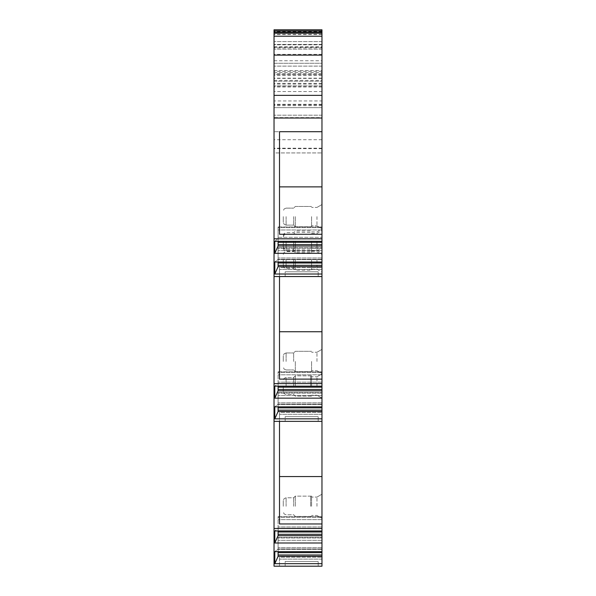 <?xml version="1.0" encoding="UTF-8"?>
<svg xmlns="http://www.w3.org/2000/svg" width="596" height="596" viewBox="0 0 596 596"><rect width="100%" height="100%" fill="white"/><g stroke="black" fill="none" stroke-linecap="round" stroke-linejoin="round"><path stroke-width="0.45" stroke-dasharray="2.98 2.23" d="M279.509 234.265L279.509 131.701L274.033 131.701L321.967 131.701L321.967 566.2L321.967 557.238L321.967 566.2L279.509 566.2L279.509 559.115L279.509 566.2L321.967 566.2L274.033 566.2L274.033 117.613L321.967 117.613L321.967 91.561L274.033 91.561L274.033 117.606M321.967 74.545L321.967 33.227L321.967 74.545L274.033 74.545L274.033 115.192L274.033 33.227L274.033 74.545M321.967 44.782L321.967 30.918L321.967 49.14L321.967 44.782L274.033 44.782L274.033 49.14L274.033 30.918L274.033 44.782M274.033 80.393L321.967 80.393L321.967 29.8L274.033 29.8L274.033 105.663L274.033 91.561L321.967 91.561L321.967 105.663L321.967 100.948L274.033 100.948M321.967 80.393L321.967 47.255L274.033 47.255M321.967 139.74L274.033 139.74L274.033 63.295L321.967 63.273L321.967 152.934L321.967 107.645L274.033 107.645L321.967 107.645L321.967 47.255M321.967 73.554L274.033 73.554L274.033 63.295L321.967 63.273L321.967 100.948M321.967 131.701L279.509 131.701L321.967 131.701L321.967 117.613M321.967 551.665L321.967 537.294L321.967 551.665L274.793 551.665L274.793 563.674L321.967 563.674M321.967 530.984L321.967 516.613L321.967 530.984L274.793 530.984L274.793 542.993L321.967 542.993M321.967 406.837L321.967 392.466L321.967 406.837L274.793 406.837L274.793 418.839L321.967 418.839M321.967 386.148L321.967 371.785L321.967 386.148L274.793 386.148L274.793 398.158L321.967 398.158M321.967 262.002L321.967 247.631L321.967 262.002L274.793 262.002L274.793 274.011L321.967 274.011M321.967 506.287L321.967 494.196L321.967 506.287M321.967 385.985L321.967 373.901L321.967 385.985M321.967 361.452L321.967 349.368L321.967 361.452M321.967 242.565L321.967 254.656L321.967 242.565M321.967 216.616L321.967 228.708L321.967 216.616M321.967 260.02L321.967 272.111L321.967 260.02M321.967 241.149L321.967 253.24L321.967 241.149M316.968 506.287L316.968 497.086L316.968 506.287M311.589 506.287L311.589 496.14L311.589 506.287M295.311 506.287L295.311 496.14L295.311 506.287M293.657 506.287L293.657 497.794L293.657 506.287M283.279 506.287L283.279 500.625L283.279 506.287M316.968 385.985L316.968 376.784L316.968 385.985M311.589 385.985L311.589 375.838L311.589 385.985M295.311 385.985L295.311 375.838L295.311 385.985M293.657 385.985L293.657 377.491L293.657 385.985M283.279 385.985L283.279 391.647L283.279 385.985M316.968 361.452L316.968 352.251L316.968 361.452M311.589 361.452L311.589 371.599L311.589 361.452M295.311 361.452L295.311 371.599L295.311 361.452M293.657 361.452L293.657 352.959L293.657 361.452M283.279 361.452L283.279 355.79L283.279 361.452M316.968 242.565L316.968 251.765L316.968 242.565M311.589 242.565L311.589 252.711L311.589 242.565M295.311 242.565L295.311 252.711L295.311 242.565M293.657 242.565L293.657 251.058L293.657 242.565M283.279 242.565L283.279 248.227L283.279 242.565M316.968 216.616L316.968 225.817L316.968 216.616M311.589 216.616L311.589 226.763L311.589 216.616M295.311 216.616L295.311 226.763L295.311 216.616M293.657 216.616L293.657 225.109L293.657 216.616M283.279 216.616L283.279 222.278L283.279 216.616M316.968 260.02L316.968 269.221L316.968 260.02M311.589 260.02L311.589 270.167L311.589 260.02M295.311 260.02L295.311 270.167L295.311 260.02M293.657 260.02L293.657 268.513L293.657 260.02M283.279 260.02L283.279 265.682L283.279 260.02M316.968 241.149L316.968 250.35L316.968 241.149M311.589 241.149L311.589 251.296L311.589 241.149M295.311 241.149L295.311 251.296L295.311 241.149M293.657 241.149L293.657 249.642L293.657 241.149M283.279 241.149L283.279 246.811L283.279 241.149M274.033 139.74L274.033 152.934L321.967 152.934L274.033 152.934L274.033 73.554M321.967 87.016L274.033 87.016M321.967 115.192L274.033 115.192L321.967 115.192M321.967 41.593L274.033 41.593L321.967 41.593M321.967 85.943L274.033 85.943L321.967 85.943M321.967 84.051L274.033 84.051M321.967 74.619L274.033 74.619M321.967 71.334L274.033 71.334M321.967 54.333L274.033 54.333M321.967 95.36L274.033 95.36M278.094 241.32L278.094 238.646L274.793 241.32L274.793 253.322L321.967 253.322M321.967 241.32L274.793 241.32L278.094 238.646L321.967 238.646L278.094 238.646L278.094 237.312L321.967 237.312L278.094 237.312L278.094 245.992L278.094 226.949L278.094 245.992L274.793 253.322M321.967 229.974L278.094 229.974L321.967 229.974M321.967 244.651L278.094 244.651M278.094 262.002L278.094 259.334L321.967 259.334L278.094 259.334L274.793 262.002L278.094 259.334L278.094 266.673L278.094 247.631L278.094 266.673L274.793 274.011M321.967 257.993L278.094 257.993L321.967 257.993M321.967 250.655L278.094 250.655L321.967 250.655M321.967 265.339L278.094 265.339M279.509 379.123L279.509 276.537L321.967 276.537L274.033 276.537L279.509 276.537L279.509 379.093L321.967 379.093M285.171 276.537L318.19 276.537L285.171 276.537L318.19 276.537L285.171 276.537L285.171 271.813L318.19 271.813L285.171 271.813L318.19 271.813L285.171 271.813L285.171 276.537M278.094 386.148L278.094 383.481L274.793 386.148L278.094 383.481L278.094 390.82L278.094 371.785L278.094 390.82L274.793 398.158M321.967 383.481L278.094 383.481L321.967 383.481M321.967 382.148L278.094 382.148L321.967 382.148M321.967 374.81L278.094 374.81L321.967 374.81M321.967 389.486L278.094 389.486M278.094 406.837L278.094 404.163L321.967 404.163L278.094 404.163L274.793 406.837L278.094 404.163L278.094 411.501L278.094 392.466L278.094 411.501L274.793 418.839M321.967 402.829L278.094 402.829L321.967 402.829M321.967 395.491L278.094 395.491L321.967 395.491M321.967 410.167L278.094 410.167M279.509 523.958L279.509 421.365L321.967 421.365L274.033 421.365L279.509 421.365L279.509 523.929L321.967 523.929M285.171 421.365L318.19 421.365L285.171 421.365L318.19 421.365L285.171 421.365L285.171 416.649L318.19 416.649L285.171 416.649L318.19 416.649L285.171 416.649L285.171 421.365M278.094 530.984L278.094 528.317L274.793 530.984L278.094 528.317L278.094 535.655L278.094 516.613L278.094 535.655L274.793 542.993M321.967 528.317L278.094 528.317L321.967 528.317M321.967 526.983L278.094 526.983L321.967 526.983M321.967 519.638L278.094 519.638L321.967 519.638M321.967 534.321L278.094 534.321M278.094 551.665L278.094 548.998L321.967 548.998L278.094 548.998L274.793 551.665L278.094 548.998L278.094 556.336L278.094 537.294L278.094 556.336L274.793 563.674M321.967 547.664L278.094 547.664L321.967 547.664M321.967 540.326L278.094 540.326L321.967 540.326M321.967 555.003L278.094 555.003M285.171 566.2L318.19 566.2L285.171 566.2L318.19 566.2L285.171 566.2L285.171 561.484L318.19 561.484L285.171 561.484L318.19 561.484L285.171 561.484L285.171 566.2M318.19 566.2L318.19 561.484L318.19 566.2M279.509 557.238L279.509 559.122L279.509 557.238L321.967 557.238L279.509 557.238M321.967 559.122L279.509 559.122L321.967 559.115M321.967 528.458L274.033 528.458M278.094 537.987L278.094 537.294L278.094 537.987L321.967 537.987L278.094 537.987M321.967 556.336L278.094 556.336M321.967 535.655L278.094 535.655M278.094 517.306L278.094 516.613L278.094 517.306L321.967 517.306L278.094 517.306M321.967 476.539L279.509 476.539L279.509 523.929M279.509 476.539L279.509 414.287L279.509 421.365L321.967 421.365L274.033 421.365M321.967 421.365L279.509 421.365M318.19 421.365L318.19 416.649L318.19 421.365M279.509 412.395L279.509 414.287L279.509 412.395L321.967 412.395L279.509 412.395M321.967 414.287L279.509 414.287L321.967 414.287M321.967 383.623L274.033 383.623M278.094 393.159L278.094 392.466L278.094 393.159L321.967 393.159L278.094 393.159M321.967 411.501L278.094 411.501M321.967 390.82L278.094 390.82M278.094 372.47L278.094 371.785L278.094 372.47L321.967 372.47L278.094 372.47M274.033 276.537L321.967 276.537L279.509 276.537L279.509 379.093M321.967 331.696L279.509 331.696M321.967 276.537L279.509 276.537L279.509 269.459L279.509 276.537M318.19 276.537L318.19 271.813L318.19 276.537M279.509 267.574L279.509 269.459L279.509 267.574L321.967 267.574L279.509 267.574M321.967 269.459L279.509 269.459L321.967 269.459M321.967 238.795L274.033 238.795M278.094 248.323L278.094 247.631L278.094 248.323L321.967 248.323L278.094 248.323M321.967 266.673L278.094 266.673M321.967 245.992L278.094 245.992M278.094 227.642L278.094 226.949L278.094 227.642L321.967 227.642L278.094 227.642M321.967 186.898L279.509 186.898L279.509 131.701L279.509 234.34L321.967 234.34M279.509 186.898L279.509 234.34M321.967 44.424L274.033 44.424L321.967 44.424M274.033 81.22L321.967 81.22L274.033 81.22M321.967 49.14L274.033 49.14L321.967 49.14M310.643 506.287L310.643 496.14L310.643 506.287M286.11 506.287L286.11 497.794L286.11 506.287M310.643 385.985L310.643 375.838L310.643 385.985M286.11 385.985L286.11 377.491L286.11 385.985M286.11 361.452L286.11 352.959L286.11 361.452M286.11 242.565L286.11 251.058L286.11 242.565M286.11 216.616L286.11 225.109L286.11 216.616M286.11 260.02L286.11 268.513L286.11 260.02M286.11 241.149L286.11 249.642L286.11 241.149M321.967 104.814L274.033 104.814M321.967 66.126L274.033 66.126L321.967 66.104M321.967 148.21L274.033 148.21M321.967 75.334L274.033 75.334M321.967 78.158L274.033 78.158M321.967 83.343L274.033 83.343M321.967 86.167L274.033 86.167M321.967 34.33L274.033 34.33M321.967 238.981L278.094 238.981L321.967 238.981M321.967 259.662L278.094 259.662L321.967 259.662M321.967 383.817L278.094 383.817L321.967 383.817M321.967 404.498L278.094 404.498L321.967 404.498M321.967 528.645L278.094 528.645L321.967 528.645M321.967 549.333L278.094 549.333L321.967 549.333M321.967 552.663L278.094 552.663M321.967 531.982L278.094 531.982M321.967 407.835L278.094 407.835M321.967 387.154L278.094 387.154M321.967 263L278.094 263M321.967 242.319L278.094 242.319M321.967 104.285L274.033 104.285M274.033 60.747L321.967 60.747M321.967 44.804L274.033 44.804M274.033 70.611L321.967 70.611M274.033 72.615L321.967 72.615M321.967 78.389L274.033 78.389M321.967 34.516L274.033 34.516M274.033 32.326L321.967 32.326M321.967 47.881L274.033 47.881M274.033 46.846L321.967 46.846M321.967 31.543L274.033 31.543M321.967 148.627L274.033 148.627M316.968 497.086L321.967 494.196L316.968 497.086L311.589 497.086L316.968 497.086M316.968 515.488L321.967 518.371L316.968 515.488L311.589 515.488L316.968 515.488M311.589 516.427L295.311 516.427L293.657 514.78L286.11 514.78L284.128 513.961L283.279 511.949L284.128 513.961L286.11 514.78L293.657 514.78L295.311 516.427L310.643 516.427L311.589 515.488M311.589 496.14L295.311 496.14L293.657 497.794L286.11 497.794L284.128 498.606L283.279 500.625L284.128 498.606L286.11 497.794L293.657 497.794L295.311 496.14L310.643 496.14L311.589 497.086M316.968 376.784L321.967 373.901L316.968 376.784L311.589 376.784L316.968 376.784M316.968 395.185L321.967 398.068L316.968 395.185L311.589 395.185L316.968 395.185M311.589 396.124L295.311 396.124L293.657 394.478L286.11 394.478L284.128 393.665L283.279 391.647L284.128 393.665L286.11 394.478L293.657 394.478L295.311 396.124L310.643 396.124L311.589 395.185M311.589 375.838L295.311 375.838L293.657 377.491L286.11 377.491L284.128 378.304L283.279 380.322L284.128 378.304L286.11 377.491L293.657 377.491L295.311 375.838L310.643 375.838L311.589 376.784M316.968 352.251L321.967 349.368L316.968 352.251L311.589 352.251L316.968 352.251M316.968 370.652L321.967 373.536L316.968 370.652L311.589 370.652L316.968 370.652M295.311 351.312L311.589 351.312L295.311 351.312L293.657 352.959L295.311 351.312M295.311 371.599L311.589 371.599L295.311 371.599L293.657 369.945L295.311 371.599M286.11 352.959L293.657 352.959L286.11 352.959L284.128 353.771L283.279 355.79L284.128 353.771L286.11 352.959M286.11 369.945L293.657 369.945L286.11 369.945L284.128 369.133L283.279 367.114L284.128 369.133L286.11 369.945M311.589 233.371L316.968 233.371L321.967 230.481M311.589 251.765L316.968 251.765L321.967 254.656M283.279 236.903L284.128 234.891L286.11 234.072L293.657 234.072L295.311 232.425L311.589 232.425M283.279 248.227L284.128 250.245L286.11 251.058L293.657 251.058L295.311 252.711L311.589 252.711M316.968 207.423L321.967 204.532L316.968 207.423L311.589 207.423L316.968 207.423M316.968 225.817L321.967 228.708L316.968 225.817L311.589 225.817L316.968 225.817M295.311 206.477L311.589 206.477L295.311 206.477L293.657 208.131L295.311 206.477M295.311 226.763L311.589 226.763L295.311 226.763L293.657 225.109L295.311 226.763M286.11 208.131L293.657 208.131L286.11 208.131L284.128 208.943L283.279 210.962L284.128 208.943L286.11 208.131M286.11 225.109L293.657 225.109L286.11 225.109L284.128 224.297L283.279 222.278L284.128 224.297L286.11 225.109M311.589 250.827L316.968 250.827L321.967 247.936M311.589 269.221L316.968 269.221L321.967 272.111M283.279 254.358L284.128 252.346L286.11 251.527L293.657 251.527L295.311 249.88L311.589 249.88M283.279 265.682L284.128 267.701L286.11 268.513L293.657 268.513L295.311 270.167L311.589 270.167M311.589 231.956L316.968 231.956L321.967 229.065M311.589 250.35L316.968 250.35L321.967 253.24M283.279 235.487L284.128 233.476L286.11 232.663L293.657 232.663L295.311 231.01L311.589 231.01M283.279 246.811L284.128 248.83L286.11 249.642L293.657 249.642L295.311 251.296L311.589 251.296M278.094 226.949L321.967 226.949L278.094 226.949M278.094 247.631L321.967 247.631L278.094 247.631M278.094 371.785L321.967 371.785L278.094 371.785M278.094 392.466L321.967 392.466L278.094 392.466M278.094 516.613L321.967 516.613L278.094 516.613M278.094 537.294L321.967 537.294L278.094 537.294M321.967 105.663L274.033 105.663"/><path stroke-width="0.89" d="M321.967 528.458L274.033 528.458L274.033 566.2L321.967 566.2L321.967 131.701L279.509 131.701L279.509 234.265L321.967 234.265M321.967 118.023L321.967 95.36L274.033 95.36L274.033 118.023L321.967 118.023L321.967 131.701M321.967 95.36L321.967 36.222L274.033 36.222L274.033 33.227L321.967 33.227L321.967 36.222M321.967 32.221L274.033 32.221L274.033 29.8L321.967 29.8L321.967 33.227M274.033 95.36L274.033 36.222M274.033 118.023L274.033 238.795L321.967 238.795M274.033 528.458L274.033 238.795M274.033 32.221L274.033 33.227M274.033 55.115L321.967 55.115M321.967 186.868L279.509 186.868M321.967 253.322L274.793 253.322L274.793 241.32L321.967 241.32M321.967 262.002L274.793 262.002L274.793 274.011L278.094 266.673L278.094 262.002M321.967 274.011L274.793 274.011M321.967 276.537L274.033 276.537M274.793 253.322L278.094 245.992L278.094 241.32M321.967 244.651L278.094 244.651M321.967 245.992L278.094 245.992M321.967 265.339L278.094 265.339M321.967 266.673L278.094 266.673M321.967 331.734L279.509 331.734M321.967 379.123L279.509 379.123L279.509 276.537M321.967 383.623L274.033 383.623M321.967 398.158L274.793 398.158L274.793 386.148L321.967 386.148M321.967 406.837L274.793 406.837L274.793 418.839L278.094 411.501L278.094 406.837M321.967 418.839L274.793 418.839M321.967 421.365L274.033 421.365M274.793 398.158L278.094 390.82L278.094 386.148M321.967 389.486L278.094 389.486M321.967 390.82L278.094 390.82M321.967 410.167L278.094 410.167M321.967 411.501L278.094 411.501M321.967 476.562L279.509 476.562M321.967 523.958L279.509 523.958L279.509 421.365M321.967 542.993L274.793 542.993L274.793 530.984L321.967 530.984M321.967 551.665L274.793 551.665L274.793 563.674L278.094 556.336L278.094 551.665M321.967 563.674L274.793 563.674M274.793 542.993L278.094 535.655L278.094 530.984M321.967 534.321L278.094 534.321M321.967 535.655L278.094 535.655M321.967 555.003L278.094 555.003M321.967 556.336L278.094 556.336M321.967 242.319L278.094 242.319M321.967 263L278.094 263M321.967 387.154L278.094 387.154M321.967 407.835L278.094 407.835M321.967 531.982L278.094 531.982M321.967 552.663L278.094 552.663M274.033 30.918L321.967 30.918"/></g></svg>
